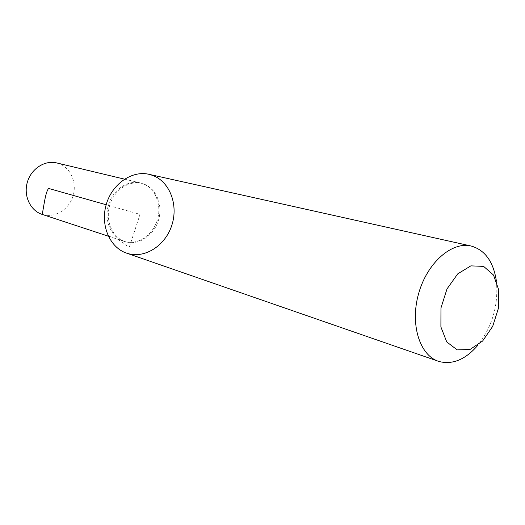 <?xml version="1.0" encoding="UTF-8"?>
<svg xmlns="http://www.w3.org/2000/svg" width="525" height="525" viewBox="0 0 525 525"><rect width="100%" height="100%" fill="white"/><g stroke="black" fill="none" stroke-linecap="round" stroke-linejoin="round"><path stroke-width="0.39" stroke-dasharray="2.62 1.97" d="M148.851 174.287C167.6 178.362 178.48 201.679 172.482 223.059C166.792 244.519 145.55 259.199 127.293 253.365L126.492 253.102M496.315 280.593C498.684 304.493 492.588 325.986 478.019 345.083M148.844 174.28L152.755 175.448M143.948 184.065L144.172 184.15C156.443 188.77 162.881 204.973 158.642 219.64C154.547 234.353 140.562 244.762 127.687 242.248L125.134 241.592C112.088 237.576 104.777 220.021 110.027 204.343C115.08 188.6 131.211 179.189 143.948 184.065M123.939 241.323L126.499 241.979C139.407 244.499 153.438 234.071 157.539 219.332C161.792 204.632 155.328 188.39 143.017 183.757L140.365 182.936C127.562 179.721 112.632 189.978 108.353 205.373C103.911 220.73 111.228 237.3 123.815 241.283L123.939 241.323M56.7 162.927L58.964 163.61C70.993 167.882 77.319 183.271 72.837 196.593C68.532 209.974 54.357 218.4 42.217 214.41L93.693 231.368C103.95 235.594 116.78 236.604 125.764 245.05L129.38 246.986L140.037 214.364L106.175 204.757M144.172 184.15L143.017 183.757M127.687 242.248L126.499 241.979M140.365 182.936L124.484 179.137M123.815 241.283L108.307 236.178"/><path stroke-width="0.79" d="M152.755 175.448C170.133 181.926 178.638 205.465 171.642 225.802C164.903 246.232 144.034 259.265 126.486 253.102C109.856 247.551 100.216 225.369 106.175 204.757C111.93 184.085 131.775 170.271 148.851 174.287L152.762 175.448C169.988 181.873 178.526 205.091 171.8 225.337C165.316 245.667 144.847 258.956 127.293 253.365L126.492 253.102C109.856 247.551 100.216 225.369 106.175 204.757C111.93 184.085 131.775 170.271 148.851 174.287L471.069 246.002C484.877 249.939 493.29 261.47 496.315 280.593M478.019 345.083C465.76 359.395 452.852 364.888 439.281 361.561L438.368 361.266C419.495 355.097 409.874 323.932 418.668 293.403C427.219 262.808 451.762 241.336 471.069 246.002M457.177 349.886L446.742 341.919L440.895 326.957L440.961 307.965L447.005 288.921L457.741 273.86L470.853 265.867L483.617 266.378L493.52 275.048L498.75 289.964L498.442 308.195L492.706 326.34L482.613 341.033L469.98 349.479L457.177 349.886M438.368 361.266L126.492 253.102C109.85 247.551 100.216 225.369 106.175 204.757C111.923 184.085 131.775 170.271 148.844 174.28L148.851 174.287M106.175 204.757L48.562 188.416C45.347 192.846 44.1 204.75 42.217 214.41L42.105 214.377C30.358 210.643 23.376 195.884 27.293 182.378C31.054 168.833 44.743 159.941 56.7 162.927L124.484 179.137M108.307 236.178L42.105 214.377"/></g></svg>
